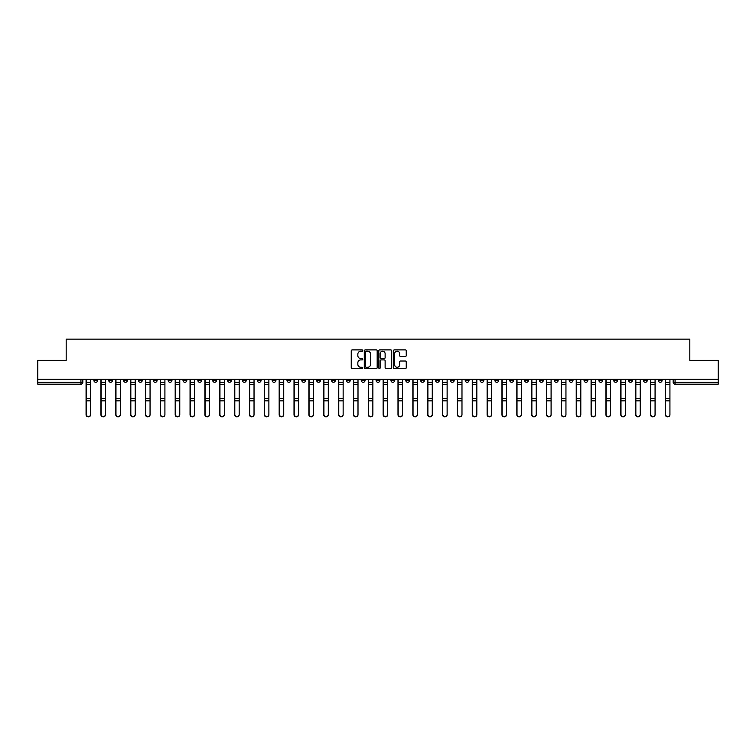 <?xml version="1.0" encoding="UTF-8"?>
<svg xmlns="http://www.w3.org/2000/svg" width="756" height="756" viewBox="0 0 756 756"><rect width="100%" height="100%" fill="white"/><g stroke="black" fill="none" stroke-linecap="round" stroke-linejoin="round"><path stroke-width="1.13" d="M362.767 350.548A0.652 0.652 0 0 0 362.115 349.896L352.183 349.896A0.936 0.936 0 0 0 351.247 350.831L351.247 367.652A0.936 0.936 0 0 0 352.183 368.588L362.115 368.588A0.652 0.652 0 0 0 362.767 367.936A0.652 0.652 0 0 0 362.115 367.284L360.829 367.284A2.986 2.986 0 0 1 357.834 364.288L357.834 362.889A2.986 2.986 0 0 1 360.829 359.894L362.115 359.894A0.652 0.652 0 0 0 362.767 359.242A0.652 0.652 0 0 0 362.115 358.59L360.829 358.59A2.986 2.986 0 0 1 357.834 355.603L357.834 354.195A2.986 2.986 0 0 1 360.829 351.209L362.115 351.209A0.652 0.652 0 0 0 362.767 350.548M584.048 379.332L584.048 380.381L587.856 380.381A1.909 1.909 0 0 1 585.947 382.29A1.909 1.909 0 0 1 584.048 380.381L584.048 379.332M494.925 379.332L494.925 380.381L498.733 380.381A1.909 1.909 0 0 1 496.824 382.29A1.909 1.909 0 0 1 494.925 380.381L494.925 379.332M480.069 379.332L480.069 380.381L483.878 380.381A1.909 1.909 0 0 1 481.978 382.29A1.909 1.909 0 0 1 480.069 380.381L480.069 379.332M390.946 379.332L390.946 380.381L394.755 380.381A1.909 1.909 0 0 1 392.855 382.29A1.909 1.909 0 0 1 390.946 380.381L390.946 379.332M376.091 379.332L376.091 380.381L379.909 380.381A1.909 1.909 0 0 1 378 382.29A1.909 1.909 0 0 1 376.091 380.381L376.091 379.332M361.245 379.332L361.245 380.381L365.053 380.381A1.909 1.909 0 0 1 363.145 382.29A1.909 1.909 0 0 1 361.245 380.381L361.245 379.332M331.534 379.332L331.534 380.381L335.343 380.381A1.909 1.909 0 0 1 333.443 382.29A1.909 1.909 0 0 1 331.534 380.381L331.534 379.332M301.833 380.381L301.833 379.332L301.833 380.381A1.909 1.909 0 0 0 303.732 382.29A1.909 1.909 0 0 1 301.833 380.381L305.641 380.381A1.909 1.909 0 0 1 303.732 382.29A1.909 1.909 0 0 0 305.641 380.381L305.641 379.332L305.641 380.381M286.978 380.381L286.978 379.332L286.978 380.381A1.909 1.909 0 0 0 288.877 382.29A1.909 1.909 0 0 1 286.978 380.381L290.786 380.381A1.909 1.909 0 0 1 288.877 382.29M272.122 380.381L272.122 379.332L272.122 380.381A1.909 1.909 0 0 0 274.022 382.29A1.909 1.909 0 0 1 272.122 380.381L275.931 380.381A1.909 1.909 0 0 1 274.022 382.29A1.909 1.909 0 0 0 275.931 380.381L275.931 379.332L275.931 380.381M257.267 379.332L257.267 380.381L261.075 380.381A1.909 1.909 0 0 1 259.176 382.29A1.909 1.909 0 0 1 257.267 380.381L257.267 379.332M242.411 379.332L242.411 380.381L246.22 380.381A1.909 1.909 0 0 1 244.32 382.29A1.909 1.909 0 0 1 242.411 380.381L242.411 379.332M227.565 379.332L227.565 380.381L231.374 380.381A1.909 1.909 0 0 1 229.465 382.29A1.909 1.909 0 0 1 227.565 380.381L227.565 379.332M212.71 380.381L212.71 379.332L212.71 380.381A1.909 1.909 0 0 0 214.609 382.29A1.909 1.909 0 0 1 212.71 380.381L216.518 380.381A1.909 1.909 0 0 1 214.609 382.29M182.999 380.381L182.999 379.332L182.999 380.381A1.909 1.909 0 0 0 184.908 382.29A1.909 1.909 0 0 1 182.999 380.381L186.808 380.381A1.909 1.909 0 0 1 184.908 382.29A1.909 1.909 0 0 0 186.808 380.381L186.808 379.332L186.808 380.381M168.144 380.381L168.144 379.332L168.144 380.381A1.909 1.909 0 0 0 170.053 382.29A1.909 1.909 0 0 1 168.144 380.381L171.952 380.381A1.909 1.909 0 0 1 170.053 382.29A1.909 1.909 0 0 0 171.952 380.381L171.952 379.332L171.952 380.381M153.298 380.381L153.298 379.332L153.298 380.381A1.909 1.909 0 0 0 155.197 382.29A1.909 1.909 0 0 1 153.298 380.381L157.106 380.381A1.909 1.909 0 0 1 155.197 382.29A1.909 1.909 0 0 0 157.106 380.381L157.106 379.332L157.106 380.381M138.442 380.381L138.442 379.332L138.442 380.381A1.909 1.909 0 0 0 140.342 382.29A1.909 1.909 0 0 1 138.442 380.381L142.251 380.381A1.909 1.909 0 0 1 140.342 382.29M123.587 380.381L123.587 379.332L123.587 380.381A1.909 1.909 0 0 0 125.496 382.29A1.909 1.909 0 0 1 123.587 380.381L127.395 380.381A1.909 1.909 0 0 1 125.496 382.29A1.909 1.909 0 0 0 127.395 380.381L127.395 379.332L127.395 380.381M108.732 380.381L108.732 379.332L108.732 380.381A1.909 1.909 0 0 0 110.641 382.29A1.909 1.909 0 0 1 108.732 380.381L112.54 380.381A1.909 1.909 0 0 1 110.641 382.29A1.909 1.909 0 0 0 112.54 380.381L112.54 379.332L112.54 380.381M405.31 356.482A0.936 0.936 0 0 0 406.246 355.556L406.246 350.831A0.936 0.936 0 0 0 405.31 349.896L394.282 349.896A0.936 0.936 0 0 0 393.347 350.831L393.347 367.652A0.936 0.936 0 0 0 394.282 368.588L405.31 368.588A0.936 0.936 0 0 0 406.246 367.652L406.246 361.954A0.936 0.936 0 0 0 405.31 361.018L400.595 361.018A0.936 0.936 0 0 0 399.659 361.954L399.659 364.779A2.504 2.504 0 0 1 397.155 367.284A2.504 2.504 0 0 1 394.66 364.779L394.66 353.704A2.504 2.504 0 0 1 397.155 351.209A2.504 2.504 0 0 1 399.659 353.704L399.659 355.556A0.936 0.936 0 0 0 400.595 356.482L405.31 356.482M37.8 379.332L37.8 360.385L66.178 360.385L66.178 339.151L689.822 339.151L689.822 360.385L718.2 360.385L718.2 379.332L37.8 379.332L37.8 382.29L82.839 382.29L82.839 379.332M377.178 350.831A0.936 0.936 0 0 0 376.252 349.896L365.224 349.896A0.936 0.936 0 0 0 364.288 350.831L364.288 367.652A0.936 0.936 0 0 0 365.224 368.588L376.252 368.588A0.936 0.936 0 0 0 377.178 367.652L377.178 350.831M379.748 349.896L390.776 349.896A0.936 0.936 0 0 1 391.712 350.831L391.712 367.652A0.936 0.936 0 0 1 390.776 368.588L386.061 368.588A0.936 0.936 0 0 1 385.125 367.652L385.125 360.829A0.936 0.936 0 0 0 384.19 359.894L381.062 359.894A0.936 0.936 0 0 0 380.126 360.829L380.126 367.936A0.652 0.652 0 0 1 379.474 368.588A0.652 0.652 0 0 1 378.822 367.936L378.822 350.831A0.936 0.936 0 0 1 379.748 349.896M673.161 379.332L673.161 382.29L718.2 382.29L718.2 384.19L675.07 384.19A1.909 1.909 0 0 1 673.161 382.29A1.909 1.909 0 0 0 675.07 384.19L675.07 379.332M718.2 379.332L718.2 382.29M82.839 382.29A1.909 1.909 0 0 1 80.93 384.19L37.8 384.19L37.8 382.29M662.114 380.381L662.114 379.332L662.114 380.381A1.909 1.909 0 0 1 660.215 382.29A1.909 1.909 0 0 1 658.306 380.381L662.114 380.381A1.909 1.909 0 0 1 660.215 382.29M658.306 379.332L658.306 380.381M647.268 379.332L647.268 380.381A1.909 1.909 0 0 1 645.359 382.29A1.909 1.909 0 0 1 643.46 380.381A1.909 1.909 0 0 0 645.359 382.29M643.46 379.332L643.46 380.381L647.268 380.381M632.413 379.332L632.413 380.381A1.909 1.909 0 0 1 630.504 382.29A1.909 1.909 0 0 1 628.605 380.381L632.413 380.381A1.909 1.909 0 0 1 630.504 382.29M628.605 379.332L628.605 380.381M617.558 379.332L617.558 380.381A1.909 1.909 0 0 1 615.658 382.29A1.909 1.909 0 0 1 613.749 380.381A1.909 1.909 0 0 0 615.658 382.29M613.749 379.332L613.749 380.381L617.558 380.381M602.702 379.332L602.702 380.381A1.909 1.909 0 0 1 600.803 382.29A1.909 1.909 0 0 1 598.894 380.381L602.702 380.381M598.894 379.332L598.894 380.381M587.856 379.332L587.856 380.381A1.909 1.909 0 0 1 585.947 382.29M573.001 379.332L573.001 380.381A1.909 1.909 0 0 1 571.092 382.29A1.909 1.909 0 0 1 569.192 380.381L573.001 380.381M569.192 379.332L569.192 380.381M558.145 379.332L558.145 380.381A1.909 1.909 0 0 1 556.236 382.29A1.909 1.909 0 0 1 554.337 380.381L558.145 380.381M554.337 379.332L554.337 380.381M543.29 379.332L543.29 380.381A1.909 1.909 0 0 1 541.39 382.29A1.909 1.909 0 0 1 539.482 380.381A1.909 1.909 0 0 0 541.39 382.29M539.482 379.332L539.482 380.381L543.29 380.381M528.435 379.332L528.435 380.381A1.909 1.909 0 0 1 526.535 382.29A1.909 1.909 0 0 1 524.626 380.381L528.435 380.381M524.626 379.332L524.626 380.381M513.589 379.332L513.589 380.381A1.909 1.909 0 0 1 511.68 382.29A1.909 1.909 0 0 1 509.78 380.381L513.589 380.381M509.78 379.332L509.78 380.381M498.733 379.332L498.733 380.381M483.878 379.332L483.878 380.381L483.878 379.332M469.022 379.332L469.022 380.381A1.909 1.909 0 0 1 467.123 382.29A1.909 1.909 0 0 1 465.214 380.381L469.022 380.381M465.214 379.332L465.214 380.381M454.167 379.332L454.167 380.381A1.909 1.909 0 0 1 452.268 382.29A1.909 1.909 0 0 1 450.359 380.381L454.167 380.381M450.359 379.332L450.359 380.381M439.321 379.332L439.321 380.381A1.909 1.909 0 0 1 437.412 382.29A1.909 1.909 0 0 1 435.513 380.381L439.321 380.381M435.513 379.332L435.513 380.381M424.466 379.332L424.466 380.381A1.909 1.909 0 0 1 422.557 382.29A1.909 1.909 0 0 1 420.657 380.381L424.466 380.381M420.657 379.332L420.657 380.381M409.61 379.332L409.61 380.381A1.909 1.909 0 0 1 407.711 382.29A1.909 1.909 0 0 1 405.802 380.381L409.61 380.381M405.802 379.332L405.802 380.381M394.755 379.332L394.755 380.381A1.909 1.909 0 0 1 392.855 382.29M379.909 379.332L379.909 380.381M365.053 380.381L365.053 379.332L365.053 380.381A1.909 1.909 0 0 1 363.145 382.29M350.198 379.332L350.198 380.381A1.909 1.909 0 0 1 348.289 382.29A1.909 1.909 0 0 1 346.39 380.381A1.909 1.909 0 0 0 348.289 382.29A1.909 1.909 0 0 0 350.198 380.381L346.39 380.381L346.39 379.332M335.343 380.381L335.343 379.332L335.343 380.381A1.909 1.909 0 0 1 333.443 382.29M320.487 379.332L320.487 380.381A1.909 1.909 0 0 1 318.588 382.29A1.909 1.909 0 0 1 316.679 380.381A1.909 1.909 0 0 0 318.588 382.29M316.679 379.332L316.679 380.381L320.487 380.381M290.786 379.332L290.786 380.381L290.786 379.332M261.075 380.381L261.075 379.332L261.075 380.381A1.909 1.909 0 0 1 259.176 382.29M246.22 380.381L246.22 379.332L246.22 380.381A1.909 1.909 0 0 1 244.32 382.29M231.374 380.381L231.374 379.332L231.374 380.381A1.909 1.909 0 0 1 229.465 382.29M216.518 379.332L216.518 380.381L216.518 379.332M201.663 380.381L201.663 379.332L201.663 380.381A1.909 1.909 0 0 1 199.764 382.29A1.909 1.909 0 0 1 197.855 380.381L201.663 380.381A1.909 1.909 0 0 1 199.764 382.29M197.855 379.332L197.855 380.381M142.251 379.332L142.251 380.381L142.251 379.332M97.694 379.332L97.694 380.381A1.909 1.909 0 0 1 95.785 382.29A1.909 1.909 0 0 1 93.886 380.381A1.909 1.909 0 0 0 95.785 382.29A1.909 1.909 0 0 0 97.694 380.381L97.694 379.332M93.886 379.332L93.886 380.381L97.694 380.381M366.244 351.209A0.652 0.652 0 0 0 365.592 351.861L365.592 366.632A0.652 0.652 0 0 0 366.244 367.284L367.605 367.284A2.986 2.986 0 0 0 370.591 364.288L370.591 354.195A2.986 2.986 0 0 0 367.605 351.209L366.244 351.209M385.125 353.751A2.504 2.504 0 0 0 382.63 351.256A2.504 2.504 0 0 0 380.126 353.751L380.126 357.654A0.936 0.936 0 0 0 381.062 358.59L384.19 358.59A0.936 0.936 0 0 0 385.125 357.654L385.125 353.751M86.071 379.332L86.071 414.742A2.192 2.107 180 0 0 88.358 416.849M90.644 414.411L90.644 414.742A2.192 2.107 180 0 1 88.452 416.849A2.192 2.107 180 0 1 86.26 414.742L86.26 414.411A2.192 2.107 0 0 0 88.452 416.518A2.192 2.107 0 0 0 90.644 414.411L90.644 400.841L86.26 400.841L86.26 414.411M86.26 379.332L86.26 400.841M90.644 379.332L90.644 400.841M100.926 379.332L100.926 414.742A2.192 2.107 180 0 0 103.213 416.849M115.781 379.332L115.781 414.742A2.192 2.107 180 0 0 118.068 416.849M105.5 414.411L105.5 414.742A2.192 2.107 180 0 1 103.307 416.849A2.192 2.107 180 0 1 101.115 414.742L101.115 414.411A2.192 2.107 0 0 0 103.307 416.518A2.192 2.107 0 0 0 105.5 414.411L105.5 400.841L101.115 400.841L101.115 414.411M101.115 379.332L101.115 400.841M105.5 379.332L105.5 400.841M120.355 414.411L120.355 414.742A2.192 2.107 180 0 1 118.163 416.849A2.192 2.107 180 0 1 115.97 414.742L115.97 414.411A2.192 2.107 0 0 0 118.163 416.518A2.192 2.107 0 0 0 120.355 414.411L120.355 400.841L115.97 400.841L115.97 414.411M115.97 379.332L115.97 400.841M120.355 379.332L120.355 400.841M130.637 379.332L130.637 414.742A2.192 2.107 180 0 0 132.914 416.849M145.483 379.332L145.483 414.742A2.192 2.107 180 0 0 147.77 416.849M160.338 379.332L160.338 414.742A2.192 2.107 180 0 0 162.625 416.849M135.201 414.411L135.201 414.742A2.192 2.107 180 0 1 133.018 416.849A2.192 2.107 180 0 1 130.826 414.742L130.826 414.411A2.192 2.107 0 0 0 133.018 416.518A2.192 2.107 0 0 0 135.201 414.411L135.201 400.841L130.826 400.841L130.826 414.411M130.826 379.332L130.826 400.841M135.201 379.332L135.201 400.841M150.057 414.411L150.057 414.742A2.192 2.107 180 0 1 147.864 416.849A2.192 2.107 180 0 1 145.681 414.742L145.681 414.411A2.192 2.107 0 0 0 147.864 416.518A2.192 2.107 0 0 0 150.057 414.411L150.057 400.841L145.681 400.841L145.681 414.411M145.681 379.332L145.681 400.841M150.057 379.332L150.057 400.841M164.912 414.411L164.912 414.742A2.192 2.107 180 0 1 162.72 416.849A2.192 2.107 180 0 1 160.527 414.742L160.527 414.411A2.192 2.107 0 0 0 162.72 416.518A2.192 2.107 0 0 0 164.912 414.411L164.912 400.841L160.527 400.841L160.527 414.411M160.527 379.332L160.527 400.841M164.912 379.332L164.912 400.841M175.194 379.332L175.194 414.742A2.192 2.107 180 0 0 177.48 416.849M179.767 414.411L179.767 414.742A2.192 2.107 180 0 1 177.575 416.849A2.192 2.107 180 0 1 175.383 414.742L175.383 414.411A2.192 2.107 0 0 0 177.575 416.518A2.192 2.107 0 0 0 179.767 414.411L179.767 400.841L175.383 400.841L175.383 414.411M175.383 379.332L175.383 400.841M179.767 379.332L179.767 400.841M190.049 379.332L190.049 414.742A2.192 2.107 180 0 0 192.336 416.849M194.613 414.411L194.613 414.742A2.192 2.107 180 0 1 192.43 416.849A2.192 2.107 180 0 1 190.238 414.742L190.238 414.411A2.192 2.107 0 0 0 192.43 416.518A2.192 2.107 0 0 0 194.613 414.411L194.613 400.841L190.238 400.841L190.238 414.411M190.238 379.332L190.238 400.841M194.613 379.332L194.613 400.841M204.904 379.332L204.904 414.742A2.192 2.107 180 0 0 207.182 416.849M209.469 414.411L209.469 414.742A2.192 2.107 180 0 1 207.286 416.849A2.192 2.107 180 0 1 205.093 414.742L205.093 414.411A2.192 2.107 0 0 0 207.286 416.518A2.192 2.107 0 0 0 209.469 414.411L209.469 400.841L205.093 400.841L205.093 414.411M205.093 379.332L205.093 400.841M209.469 379.332L209.469 400.841M219.75 379.332L219.75 414.742A2.192 2.107 180 0 0 222.037 416.849M224.324 414.411L224.324 414.742A2.192 2.107 180 0 1 222.132 416.849A2.192 2.107 180 0 1 219.949 414.742L219.949 414.411A2.192 2.107 0 0 0 222.132 416.518A2.192 2.107 0 0 0 224.324 414.411L224.324 400.841L219.949 400.841L219.949 414.411M219.949 379.332L219.949 400.841M224.324 379.332L224.324 400.841M234.606 379.332L234.606 414.742A2.192 2.107 180 0 0 236.893 416.849M249.461 379.332L249.461 414.742A2.192 2.107 180 0 0 251.748 416.849M264.316 379.332L264.316 414.742A2.192 2.107 180 0 0 266.603 416.849M279.172 379.332L279.172 414.742A2.192 2.107 180 0 0 281.449 416.849M294.018 379.332L294.018 414.742A2.192 2.107 180 0 0 296.305 416.849M308.873 379.332L308.873 414.742A2.192 2.107 180 0 0 311.16 416.849M239.179 414.411L239.179 414.742A2.192 2.107 180 0 1 236.987 416.849A2.192 2.107 180 0 1 234.795 414.742L234.795 414.411A2.192 2.107 0 0 0 236.987 416.518A2.192 2.107 0 0 0 239.179 414.411L239.179 400.841L234.795 400.841L234.795 414.411M234.795 379.332L234.795 400.841M239.179 379.332L239.179 400.841M254.035 414.411L254.035 414.742A2.192 2.107 180 0 1 251.843 416.849A2.192 2.107 180 0 1 249.65 414.742L249.65 414.411A2.192 2.107 0 0 0 251.843 416.518A2.192 2.107 0 0 0 254.035 414.411L254.035 400.841L249.65 400.841L249.65 414.411M249.65 379.332L249.65 400.841M254.035 379.332L254.035 400.841M268.881 414.411L268.881 414.742A2.192 2.107 180 0 1 266.698 416.849A2.192 2.107 180 0 1 264.505 414.742L264.505 414.411A2.192 2.107 0 0 0 266.698 416.518A2.192 2.107 0 0 0 268.881 414.411L268.881 400.841L264.505 400.841L264.505 414.411M264.505 379.332L264.505 400.841M268.881 379.332L268.881 400.841M283.736 414.411L283.736 414.742A2.192 2.107 180 0 1 281.544 416.849A2.192 2.107 180 0 1 279.361 414.742L279.361 414.411A2.192 2.107 0 0 0 281.544 416.518A2.192 2.107 0 0 0 283.736 414.411L283.736 400.841L279.361 400.841L279.361 414.411M279.361 379.332L279.361 400.841M283.736 379.332L283.736 400.841M298.592 414.411L298.592 414.742A2.192 2.107 180 0 1 296.399 416.849A2.192 2.107 180 0 1 294.216 414.742L294.216 414.411A2.192 2.107 0 0 0 296.399 416.518A2.192 2.107 0 0 0 298.592 414.411L298.592 400.841L294.216 400.841L294.216 414.411M294.216 379.332L294.216 400.841M298.592 379.332L298.592 400.841M313.447 414.411L313.447 414.742A2.192 2.107 180 0 1 311.255 416.849A2.192 2.107 180 0 1 309.062 414.742L309.062 414.411A2.192 2.107 0 0 0 311.255 416.518A2.192 2.107 0 0 0 313.447 414.411L313.447 400.841L309.062 400.841L309.062 414.411M309.062 379.332L309.062 400.841M313.447 379.332L313.447 400.841M323.729 379.332L323.729 414.742A2.192 2.107 180 0 0 326.016 416.849M328.302 414.411L328.302 414.742A2.192 2.107 180 0 1 326.11 416.849A2.192 2.107 180 0 1 323.918 414.742L323.918 414.411A2.192 2.107 0 0 0 326.11 416.518A2.192 2.107 0 0 0 328.302 414.411L328.302 400.841L323.918 400.841L323.918 414.411M323.918 379.332L323.918 400.841M328.302 379.332L328.302 400.841M338.584 379.332L338.584 414.742A2.192 2.107 180 0 0 340.871 416.849M343.148 414.411L343.148 414.742A2.192 2.107 180 0 1 340.965 416.849A2.192 2.107 180 0 1 338.773 414.742L338.773 414.411A2.192 2.107 0 0 0 340.965 416.518A2.192 2.107 0 0 0 343.148 414.411L343.148 400.841L338.773 400.841L338.773 414.411M338.773 379.332L338.773 400.841M343.148 379.332L343.148 400.841M353.439 379.332L353.439 414.742A2.192 2.107 180 0 0 355.717 416.849M358.004 414.411L358.004 414.742A2.192 2.107 180 0 1 355.811 416.849A2.192 2.107 180 0 1 353.628 414.742L353.628 414.411A2.192 2.107 0 0 0 355.811 416.518A2.192 2.107 0 0 0 358.004 414.411L358.004 400.841L353.628 400.841L353.628 414.411M353.628 379.332L353.628 400.841M358.004 379.332L358.004 400.841M368.285 379.332L368.285 414.742A2.192 2.107 180 0 0 370.572 416.849M372.859 414.411L372.859 414.742A2.192 2.107 180 0 1 370.667 416.849A2.192 2.107 180 0 1 368.474 414.742L368.474 414.411A2.192 2.107 0 0 0 370.667 416.518A2.192 2.107 0 0 0 372.859 414.411L372.859 400.841L368.474 400.841L368.474 414.411M368.474 379.332L368.474 400.841M372.859 379.332L372.859 400.841M383.141 379.332L383.141 414.742A2.192 2.107 180 0 0 385.428 416.849M387.715 414.411L387.715 414.742A2.192 2.107 180 0 1 385.522 416.849A2.192 2.107 180 0 1 383.33 414.742L383.33 414.411A2.192 2.107 0 0 0 385.522 416.518A2.192 2.107 0 0 0 387.715 414.411L387.715 400.841L383.33 400.841L383.33 414.411M383.33 379.332L383.33 400.841M387.715 379.332L387.715 400.841M397.996 379.332L397.996 414.742A2.192 2.107 180 0 0 400.283 416.849M402.561 414.411L402.561 414.742A2.192 2.107 180 0 1 400.378 416.849A2.192 2.107 180 0 1 398.185 414.742L398.185 414.411A2.192 2.107 0 0 0 400.378 416.518A2.192 2.107 0 0 0 402.561 414.411L402.561 400.841L398.185 400.841L398.185 414.411M398.185 379.332L398.185 400.841M402.561 379.332L402.561 400.841M412.852 379.332L412.852 414.742A2.192 2.107 180 0 0 415.129 416.849M417.416 414.411L417.416 414.742A2.192 2.107 180 0 1 415.233 416.849A2.192 2.107 180 0 1 413.041 414.742L413.041 414.411A2.192 2.107 0 0 0 415.233 416.518A2.192 2.107 0 0 0 417.416 414.411L417.416 400.841L413.041 400.841L413.041 414.411M413.041 379.332L413.041 400.841M417.416 379.332L417.416 400.841M427.698 379.332L427.698 414.742A2.192 2.107 180 0 0 429.984 416.849M432.271 414.411L432.271 414.742A2.192 2.107 180 0 1 430.079 416.849A2.192 2.107 180 0 1 427.896 414.742L427.896 414.411A2.192 2.107 0 0 0 430.079 416.518A2.192 2.107 0 0 0 432.271 414.411L432.271 400.841L427.896 400.841L427.896 414.411M427.896 379.332L427.896 400.841M432.271 379.332L432.271 400.841M442.553 379.332L442.553 414.742A2.192 2.107 180 0 0 444.84 416.849M447.127 414.411L447.127 414.742A2.192 2.107 180 0 1 444.934 416.849A2.192 2.107 180 0 1 442.742 414.742L442.742 414.411A2.192 2.107 0 0 0 444.934 416.518A2.192 2.107 0 0 0 447.127 414.411L447.127 400.841L442.742 400.841L442.742 414.411M442.742 379.332L442.742 400.841M447.127 379.332L447.127 400.841M457.408 379.332L457.408 414.742A2.192 2.107 180 0 0 459.695 416.849M461.982 414.411L461.982 414.742A2.192 2.107 180 0 1 459.79 416.849A2.192 2.107 180 0 1 457.597 414.742L457.597 414.411A2.192 2.107 0 0 0 459.79 416.518A2.192 2.107 0 0 0 461.982 414.411L461.982 400.841L457.597 400.841L457.597 414.411M457.597 379.332L457.597 400.841M461.982 379.332L461.982 400.841M472.264 379.332L472.264 414.742A2.192 2.107 180 0 0 474.551 416.849M476.828 414.411L476.828 414.742A2.192 2.107 180 0 1 474.645 416.849A2.192 2.107 180 0 1 472.453 414.742L472.453 414.411A2.192 2.107 0 0 0 474.645 416.518A2.192 2.107 0 0 0 476.828 414.411L476.828 400.841L472.453 400.841L472.453 414.411M472.453 379.332L472.453 400.841M476.828 379.332L476.828 400.841M487.119 379.332L487.119 414.742A2.192 2.107 180 0 0 489.397 416.849M491.683 414.411L491.683 414.742A2.192 2.107 180 0 1 489.491 416.849A2.192 2.107 180 0 1 487.308 414.742L487.308 414.411A2.192 2.107 0 0 0 489.491 416.518A2.192 2.107 0 0 0 491.683 414.411L491.683 400.841L487.308 400.841L487.308 414.411M487.308 379.332L487.308 400.841M491.683 379.332L491.683 400.841M501.965 379.332L501.965 414.742A2.192 2.107 180 0 0 504.252 416.849M506.539 414.411L506.539 414.742A2.192 2.107 180 0 1 504.346 416.849A2.192 2.107 180 0 1 502.164 414.742L502.164 414.411A2.192 2.107 0 0 0 504.346 416.518A2.192 2.107 0 0 0 506.539 414.411L506.539 400.841L502.164 400.841L502.164 414.411M502.164 379.332L502.164 400.841M506.539 379.332L506.539 400.841M516.82 379.332L516.82 414.742A2.192 2.107 180 0 0 519.107 416.849M521.394 414.411L521.394 414.742A2.192 2.107 180 0 1 519.202 416.849A2.192 2.107 180 0 1 517.01 414.742L517.01 414.411A2.192 2.107 0 0 0 519.202 416.518A2.192 2.107 0 0 0 521.394 414.411L521.394 400.841L517.01 400.841L517.01 414.411M517.01 379.332L517.01 400.841M521.394 379.332L521.394 400.841M531.676 379.332L531.676 414.742A2.192 2.107 180 0 0 533.963 416.849M536.25 414.411L536.25 414.742A2.192 2.107 180 0 1 534.057 416.849A2.192 2.107 180 0 1 531.865 414.742L531.865 414.411A2.192 2.107 0 0 0 534.057 416.518A2.192 2.107 0 0 0 536.25 414.411L536.25 400.841L531.865 400.841L531.865 414.411M531.865 379.332L531.865 400.841M536.25 379.332L536.25 400.841M546.531 379.332L546.531 414.742A2.192 2.107 180 0 0 548.818 416.849M551.096 414.411L551.096 414.742A2.192 2.107 180 0 1 548.913 416.849A2.192 2.107 180 0 1 546.72 414.742L546.72 414.411A2.192 2.107 0 0 0 548.913 416.518A2.192 2.107 0 0 0 551.096 414.411L551.096 400.841L546.72 400.841L546.72 414.411M546.72 379.332L546.72 400.841M551.096 379.332L551.096 400.841M561.387 379.332L561.387 414.742A2.192 2.107 180 0 0 563.664 416.849M565.951 414.411L565.951 414.742A2.192 2.107 180 0 1 563.759 416.849A2.192 2.107 180 0 1 561.576 414.742L561.576 414.411A2.192 2.107 0 0 0 563.759 416.518A2.192 2.107 0 0 0 565.951 414.411L565.951 400.841L561.576 400.841L561.576 414.411M561.576 379.332L561.576 400.841M565.951 379.332L565.951 400.841M576.233 379.332L576.233 414.742A2.192 2.107 180 0 0 578.52 416.849M580.806 414.411L580.806 414.742A2.192 2.107 180 0 1 578.614 416.849A2.192 2.107 180 0 1 576.422 414.742L576.422 414.411A2.192 2.107 0 0 0 578.614 416.518A2.192 2.107 0 0 0 580.806 414.411L580.806 400.841L576.422 400.841L576.422 414.411M576.422 379.332L576.422 400.841M580.806 379.332L580.806 400.841M591.088 379.332L591.088 414.742A2.192 2.107 180 0 0 593.375 416.849M595.662 414.411L595.662 414.742A2.192 2.107 180 0 1 593.469 416.849A2.192 2.107 180 0 1 591.277 414.742L591.277 414.411A2.192 2.107 0 0 0 593.469 416.518A2.192 2.107 0 0 0 595.662 414.411L595.662 400.841L591.277 400.841L591.277 414.411M591.277 379.332L591.277 400.841M595.662 379.332L595.662 400.841M605.943 379.332L605.943 414.742A2.192 2.107 180 0 0 608.23 416.849M610.517 414.411L610.517 414.742A2.192 2.107 180 0 1 608.325 416.849A2.192 2.107 180 0 1 606.132 414.742L606.132 414.411A2.192 2.107 0 0 0 608.325 416.518A2.192 2.107 0 0 0 610.517 414.411L610.517 400.841L606.132 400.841L606.132 414.411M606.132 379.332L606.132 400.841M610.517 379.332L610.517 400.841M620.799 379.332L620.799 414.742A2.192 2.107 180 0 0 623.086 416.849M625.363 414.411L625.363 414.742A2.192 2.107 180 0 1 623.18 416.849A2.192 2.107 180 0 1 620.988 414.742L620.988 414.411A2.192 2.107 0 0 0 623.18 416.518A2.192 2.107 0 0 0 625.363 414.411L625.363 400.841L620.988 400.841L620.988 414.411M620.988 379.332L620.988 400.841M625.363 379.332L625.363 400.841M635.645 379.332L635.645 414.742A2.192 2.107 180 0 0 637.932 416.849M640.219 414.411L640.219 414.742A2.192 2.107 180 0 1 638.026 416.849A2.192 2.107 180 0 1 635.843 414.742L635.843 414.411A2.192 2.107 0 0 0 638.026 416.518A2.192 2.107 0 0 0 640.219 414.411L640.219 400.841L635.843 400.841L635.843 414.411M635.843 379.332L635.843 400.841M640.219 379.332L640.219 400.841M650.5 379.332L650.5 414.742A2.192 2.107 180 0 0 652.787 416.849M655.074 414.411L655.074 414.742A2.192 2.107 180 0 1 652.882 416.849A2.192 2.107 180 0 1 650.689 414.742L650.689 414.411A2.192 2.107 0 0 0 652.882 416.518A2.192 2.107 0 0 0 655.074 414.411L655.074 400.841L650.689 400.841L650.689 414.411M650.689 379.332L650.689 400.841M655.074 379.332L655.074 400.841M665.356 379.332L665.356 414.742A2.192 2.107 180 0 0 667.642 416.849M669.929 414.411L669.929 414.742A2.192 2.107 180 0 1 667.737 416.849A2.192 2.107 180 0 1 665.545 414.742L665.545 414.411A2.192 2.107 0 0 0 667.737 416.518A2.192 2.107 0 0 0 669.929 414.411L669.929 400.841L665.545 400.841L665.545 414.411M665.545 379.332L665.545 400.841M669.929 379.332L669.929 400.841M80.93 379.332L80.93 384.19M86.071 382.29L90.644 382.29M90.644 398.554L86.26 398.554M90.644 384.587L86.26 384.587M100.926 382.29L105.5 382.29M115.781 382.29L120.355 382.29M105.5 398.554L101.115 398.554M105.5 384.587L101.115 384.587M120.355 398.554L115.97 398.554M120.355 384.587L115.97 384.587M130.637 382.29L135.201 382.29M145.483 382.29L150.057 382.29M160.338 382.29L164.912 382.29M135.201 398.554L130.826 398.554M135.201 384.587L130.826 384.587M150.057 398.554L145.681 398.554M150.057 384.587L145.681 384.587M164.912 398.554L160.527 398.554M164.912 384.587L160.527 384.587M175.194 382.29L179.767 382.29M179.767 398.554L175.383 398.554M179.767 384.587L175.383 384.587M190.049 382.29L194.613 382.29M194.613 398.554L190.238 398.554M194.613 384.587L190.238 384.587M204.904 382.29L209.469 382.29M209.469 398.554L205.093 398.554M209.469 384.587L205.093 384.587M219.75 382.29L224.324 382.29M224.324 398.554L219.949 398.554M224.324 384.587L219.949 384.587M234.606 382.29L239.179 382.29M249.461 382.29L254.035 382.29M264.316 382.29L268.881 382.29M279.172 382.29L283.736 382.29M294.018 382.29L298.592 382.29M308.873 382.29L313.447 382.29M239.179 398.554L234.795 398.554M239.179 384.587L234.795 384.587M254.035 398.554L249.65 398.554M254.035 384.587L249.65 384.587M268.881 398.554L264.505 398.554M268.881 384.587L264.505 384.587M283.736 398.554L279.361 398.554M283.736 384.587L279.361 384.587M298.592 398.554L294.216 398.554M298.592 384.587L294.216 384.587M313.447 398.554L309.062 398.554M313.447 384.587L309.062 384.587M323.729 382.29L328.302 382.29M328.302 398.554L323.918 398.554M328.302 384.587L323.918 384.587M338.584 382.29L343.148 382.29M343.148 398.554L338.773 398.554M343.148 384.587L338.773 384.587M353.439 382.29L358.004 382.29M358.004 398.554L353.628 398.554M358.004 384.587L353.628 384.587M368.285 382.29L372.859 382.29M372.859 398.554L368.474 398.554M372.859 384.587L368.474 384.587M383.141 382.29L387.715 382.29M387.715 398.554L383.33 398.554M387.715 384.587L383.33 384.587M397.996 382.29L402.561 382.29M402.561 398.554L398.185 398.554M402.561 384.587L398.185 384.587M412.852 382.29L417.416 382.29M417.416 398.554L413.041 398.554M417.416 384.587L413.041 384.587M427.698 382.29L432.271 382.29M432.271 398.554L427.896 398.554M432.271 384.587L427.896 384.587M442.553 382.29L447.127 382.29M447.127 398.554L442.742 398.554M447.127 384.587L442.742 384.587M457.408 382.29L461.982 382.29M461.982 398.554L457.597 398.554M461.982 384.587L457.597 384.587M472.264 382.29L476.828 382.29M476.828 398.554L472.453 398.554M476.828 384.587L472.453 384.587M487.119 382.29L491.683 382.29M491.683 398.554L487.308 398.554M491.683 384.587L487.308 384.587M501.965 382.29L506.539 382.29M506.539 398.554L502.164 398.554M506.539 384.587L502.164 384.587M516.82 382.29L521.394 382.29M521.394 398.554L517.01 398.554M521.394 384.587L517.01 384.587M531.676 382.29L536.25 382.29M536.25 398.554L531.865 398.554M536.25 384.587L531.865 384.587M546.531 382.29L551.096 382.29M551.096 398.554L546.72 398.554M551.096 384.587L546.72 384.587M561.387 382.29L565.951 382.29M565.951 398.554L561.576 398.554M565.951 384.587L561.576 384.587M576.233 382.29L580.806 382.29M580.806 398.554L576.422 398.554M580.806 384.587L576.422 384.587M591.088 382.29L595.662 382.29M595.662 398.554L591.277 398.554M595.662 384.587L591.277 384.587M605.943 382.29L610.517 382.29M610.517 398.554L606.132 398.554M610.517 384.587L606.132 384.587M620.799 382.29L625.363 382.29M625.363 398.554L620.988 398.554M625.363 384.587L620.988 384.587M635.645 382.29L640.219 382.29M640.219 398.554L635.843 398.554M640.219 384.587L635.843 384.587M650.5 382.29L655.074 382.29M655.074 398.554L650.689 398.554M655.074 384.587L650.689 384.587M665.356 382.29L669.929 382.29M669.929 398.554L665.545 398.554M669.929 384.587L665.545 384.587"/></g></svg>
